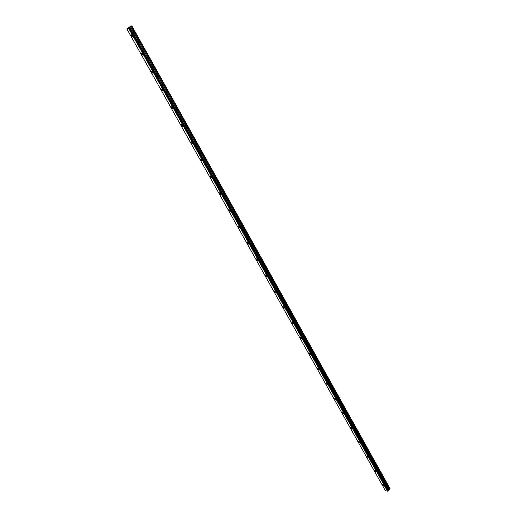 <?xml version="1.0" encoding="UTF-8"?>
<svg xmlns="http://www.w3.org/2000/svg" width="517" height="517" viewBox="0 0 517 517"><rect width="100%" height="100%" fill="white"/><g stroke="black" fill="none" stroke-linecap="round" stroke-linejoin="round"><path stroke-width="0.78" d="M132.313 35.486L131.118 34.878L131.383 36.313L132.585 36.914L132.313 35.486M383.86 485.23L382.322 484.345L382.464 484.92L384.002 485.806L383.86 485.23M375.975 471.136L374.444 470.263L374.592 470.858L376.118 471.73L375.975 471.136M368.02 456.912L366.501 456.052L366.65 456.66L368.169 457.526L368.02 456.912M359.987 442.558L358.481 441.712L358.636 442.339L360.142 443.185L359.987 442.558M351.89 428.076L350.39 427.242L350.545 427.889L352.045 428.722L351.89 428.076M343.715 413.458L342.222 412.637L342.383 413.303L343.87 414.123L343.715 413.458M335.455 398.697L333.982 397.896L334.144 398.581L335.617 399.389L335.455 398.697M327.132 383.808L325.658 383.013L325.826 383.724L327.293 384.519L327.132 383.808M318.724 368.776L317.264 367.994L317.432 368.724L318.892 369.506L318.724 368.776M310.232 353.602L308.785 352.833L308.959 353.589L310.407 354.358L310.232 353.602M301.67 338.28L300.228 337.523L300.409 338.305L301.844 339.062L301.67 338.28M293.016 322.821L291.594 322.078L291.775 322.879L293.197 323.623L293.016 322.821M284.285 307.208L282.877 306.478L283.058 307.311L284.473 308.042L284.285 307.208M275.471 291.446L274.068 290.728L274.262 291.588L275.658 292.305L275.471 291.446M266.572 275.535L265.182 274.824L265.376 275.716L266.766 276.421L266.572 275.535M257.589 259.469L256.212 258.771L256.406 259.689L257.783 260.387L257.589 259.469M248.515 243.242L247.145 242.557L247.352 243.507L248.716 244.192L248.515 243.242M239.352 226.86L238.001 226.181L238.201 227.17L239.558 227.848L239.352 226.86M230.097 210.316L228.76 209.65L228.966 210.671L230.311 211.337L230.097 210.316M220.753 193.61L219.428 192.951L219.641 194.004L220.966 194.663L220.753 193.61M211.317 176.743L210.005 176.09L210.225 177.176L211.537 177.829L211.317 176.743M201.785 159.701L200.486 159.055L200.712 160.186L202.011 160.826L201.785 159.701M192.162 142.485L190.876 141.852L191.109 143.022L192.389 143.655L192.162 142.485M182.436 125.101L181.163 124.474L181.402 125.683L182.675 126.31L182.436 125.101M172.613 107.542L171.36 106.922L171.599 108.169L172.859 108.79L172.613 107.542M162.693 89.803L161.453 89.189L161.698 90.481L162.945 91.095L162.693 89.803M152.67 71.882L151.442 71.268L151.701 72.606L152.929 73.22L152.67 71.882M142.543 53.774L141.328 53.167L141.593 54.556L142.808 55.157L142.543 53.774M128.352 27.53L387.511 491.131L128.352 27.53L128.83 27.239L388.099 490.904L128.83 27.239M390.122 488.765L131.841 25.85L390.122 488.765M128.294 27.563L126.872 28.868L385.378 490.659L387.511 491.131M128.907 27.194L129.321 27.007L388.377 490.594M390.128 488.791L131.77 25.856L131.189 26.121L389.721 489.315L388.403 490.245L129.347 27.052M388.403 490.213L129.573 26.974L131.189 26.121M131.751 25.856L390.128 488.908M390.122 488.933L389.773 489.282L131.26 26.089M129.515 26.994L388.403 490.245M388.021 490.924L387.563 491.105M128.248 27.595L387.466 491.15M129.069 27.104L388.235 490.82M388.325 490.73L129.198 27.046M388.422 490.168L129.618 26.962M130.413 26.593L388.978 489.612M389.036 489.58L130.478 26.554M131.512 34.691L131.118 34.878M229.083 209.443L228.76 209.65M219.757 192.744L219.428 192.951M210.348 175.883L210.005 176.09M200.835 158.848L200.486 159.055M191.232 141.645L190.876 141.852M181.532 124.267L181.163 124.474M171.734 106.715L171.36 106.922M161.834 88.989L161.453 89.189M151.83 71.075L151.442 71.268M141.723 52.98L141.328 53.167"/></g></svg>
